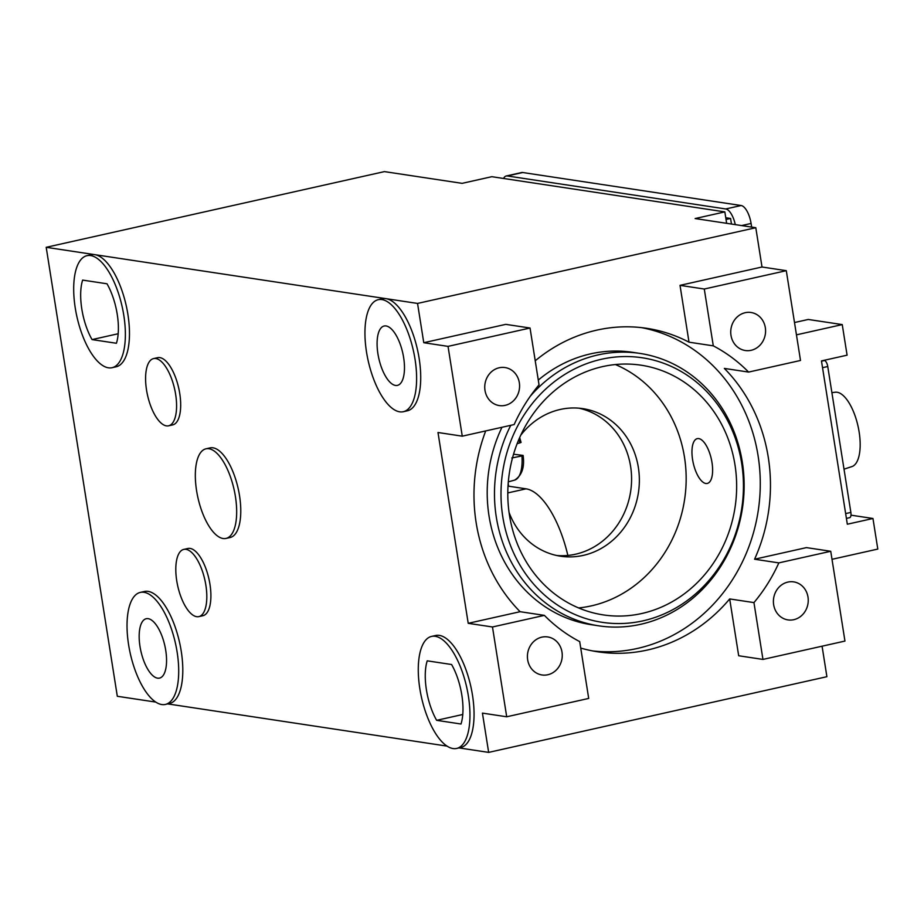 <?xml version="1.0" encoding="UTF-8"?>
<svg xmlns="http://www.w3.org/2000/svg" width="924" height="924" viewBox="0 0 924 924"><rect width="100%" height="100%" fill="white"/><g stroke="black" fill="none" stroke-linecap="round" stroke-linejoin="round"><path stroke-width="1.39" d="M523.134 455.497C524.728 467.359 521.875 475.571 514.564 480.133A33.657 13.583 77.4 0 0 521.933 455.925L511.792 457.981M517.117 443.716L521.067 442.446L519.681 437.526M522.903 455.393L513.536 454.227M431.577 636.405L435.678 635.493A57.404 23.158 77.4 0 1 439.327 635.389A57.404 23.158 77.4 0 1 471.725 690.806A57.404 23.158 77.4 0 1 460.753 747.516L456.652 748.44A57.404 23.158 -102.6 0 0 467.625 691.73A57.404 23.158 -102.6 0 0 435.227 636.301A57.404 23.158 -102.6 0 0 431.577 636.405A57.404 23.158 -102.6 0 0 420.605 693.115A57.404 23.158 -102.6 0 0 453.003 748.544A57.404 23.158 -102.6 0 0 456.652 748.44M140.321 592.399L144.421 591.487A57.404 23.158 77.4 0 1 148.071 591.372A57.404 23.158 77.4 0 1 180.469 646.8A57.404 23.158 77.4 0 1 169.496 703.511L165.396 704.423A57.404 23.158 -102.6 0 0 176.368 647.712A57.404 23.158 -102.6 0 0 143.971 592.296A57.404 23.158 -102.6 0 0 140.321 592.399A57.404 23.158 -102.6 0 0 129.36 649.11A57.404 23.158 -102.6 0 0 161.746 704.538A57.404 23.158 -102.6 0 0 165.396 704.423M86.995 255.671L91.095 254.758A57.404 23.158 77.4 0 1 94.745 254.643A57.404 23.158 77.4 0 1 127.142 310.071A57.404 23.158 77.4 0 1 116.17 366.782L112.07 367.694A57.404 23.158 -102.6 0 0 123.042 310.984A57.404 23.158 -102.6 0 0 90.644 255.567A57.404 23.158 -102.6 0 0 86.995 255.671A57.404 23.158 -102.6 0 0 76.022 312.381A57.404 23.158 -102.6 0 0 108.42 367.81A57.404 23.158 -102.6 0 0 112.07 367.694M378.251 299.688L382.351 298.764A57.404 23.158 77.4 0 1 385.989 298.66A57.404 23.158 77.4 0 1 418.387 354.077A57.404 23.158 77.4 0 1 407.426 410.787L403.326 411.711A57.404 23.158 -102.6 0 0 414.287 355.001A57.404 23.158 -102.6 0 0 381.901 299.572A57.404 23.158 -102.6 0 0 378.251 299.688A57.404 23.158 -102.6 0 0 367.278 356.398A57.404 23.158 -102.6 0 0 399.676 411.815A57.404 23.158 -102.6 0 0 403.326 411.711M448.036 346.373L462.266 436.174L514.16 424.555A163.583 147.875 -81.4 0 1 539.038 384.846L530.041 328.02L448.036 346.373L423.769 342.712L417.544 303.43L46.2 247.309L117.313 696.28L155.798 702.09M462.266 436.174L437.988 432.501L468.214 623.319L492.48 626.98L506.71 716.781L482.432 713.109L488.657 752.39L458.997 747.909M167.741 703.903L447.043 746.107M205.971 448.81L210.071 447.886A45.923 18.526 77.4 0 1 212.994 447.805A45.923 18.526 77.4 0 1 238.912 492.146A45.923 18.526 77.4 0 1 230.134 537.514L226.034 538.426A45.923 18.526 -102.6 0 0 234.812 493.058A45.923 18.526 -102.6 0 0 208.893 448.718A45.923 18.526 -102.6 0 0 205.971 448.81A45.923 18.526 -102.6 0 0 197.193 494.178A45.923 18.526 -102.6 0 0 223.111 538.519A45.923 18.526 -102.6 0 0 226.034 538.426M183.784 549.399L187.884 548.486A34.442 13.895 77.4 0 1 190.078 548.417A34.442 13.895 77.4 0 1 209.505 581.67A34.442 13.895 77.4 0 1 202.933 615.696L198.833 616.62A34.442 13.895 -102.6 0 0 205.417 582.594A34.442 13.895 -102.6 0 0 185.978 549.341A34.442 13.895 -102.6 0 0 183.784 549.399A34.442 13.895 -102.6 0 0 177.2 583.425A34.442 13.895 -102.6 0 0 196.639 616.678A34.442 13.895 -102.6 0 0 198.833 616.62M153.557 358.593L157.657 357.669A34.442 13.895 77.4 0 1 159.852 357.611A34.442 13.895 77.4 0 1 179.291 390.864A34.442 13.895 77.4 0 1 172.707 424.89L168.607 425.802A34.442 13.895 -102.6 0 0 175.19 391.776A34.442 13.895 -102.6 0 0 155.752 358.524A34.442 13.895 -102.6 0 0 153.557 358.593A34.442 13.895 -102.6 0 0 146.985 392.619A34.442 13.895 -102.6 0 0 166.412 425.872A34.442 13.895 -102.6 0 0 168.607 425.802M468.214 623.319L520.108 611.7A163.583 147.875 -81.4 0 1 476.16 522.753A163.583 147.875 -81.4 0 1 485.712 430.919M520.108 611.7L544.375 615.372L492.48 626.98M592.7 650.935A163.583 147.875 98.6 0 0 758.096 455.821A163.583 147.875 98.6 0 0 641.556 327.639M748.613 372.083L800.507 360.464L786.289 270.674L704.284 289.027L713.293 345.853A163.583 147.875 -81.4 0 1 748.613 372.083L724.347 368.41A163.583 147.875 -81.4 0 1 768.283 457.368A163.583 147.875 -81.4 0 1 754.573 559.228L778.84 562.889A163.583 147.875 -81.4 0 1 753.949 602.598L762.958 659.424L738.68 655.751L729.683 598.937L753.949 602.598M729.683 598.937A163.583 147.875 -81.4 0 1 597.782 651.801A163.583 147.875 -81.4 0 1 580.734 648.082M506.71 716.781L588.703 698.429L579.706 641.602A163.583 147.875 -81.4 0 1 544.375 615.372M527.662 659.782A19.231 17.383 -81.4 0 1 547.701 636.936A19.231 17.383 -81.4 0 1 562 652.101A19.231 17.383 -81.4 0 1 541.961 674.959A19.231 17.383 -81.4 0 1 527.662 659.782M822.071 646.188L826.899 676.691L488.657 752.39M762.958 659.424L844.952 641.071L830.734 551.282L778.84 562.889M773.654 604.723A19.231 17.383 -81.4 0 1 793.704 581.877A19.231 17.383 -81.4 0 1 807.992 597.043A19.231 17.383 -81.4 0 1 787.953 619.9A19.231 17.383 -81.4 0 1 773.654 604.723M754.573 559.228L806.456 547.609L830.734 551.282M796.453 334.846L842.249 324.59L808.269 319.461L794.501 322.534M842.249 324.59L847.089 355.174L821.459 360.914L847.331 524.22L872.961 518.491L877.8 549.075L832.004 559.32M725.767 217.729L730.584 218.457L731.462 224.047M508.177 483.506L508.604 486.186L526.079 488.831A76.911 31.035 77.4 0 1 567.856 555.439M786.289 270.674L762.011 267.001L755.797 227.72L695.114 218.549L724.843 211.896L491.834 176.692L462.116 183.345L384.442 171.61L46.2 247.309M872.961 518.491L850.981 515.165M436.648 720.327A41.903 16.909 77.4 0 1 427.223 660.833L451.593 664.518A41.903 16.909 77.4 0 1 461.007 724.012L436.648 720.327L462.774 714.483M157.577 678.158A30.423 12.278 77.4 0 1 140.402 648.787A30.423 12.278 77.4 0 1 146.223 618.722A30.423 12.278 77.4 0 1 148.152 618.664A30.423 12.278 77.4 0 1 165.327 648.047A30.423 12.278 77.4 0 1 159.505 678.101A30.423 12.278 77.4 0 1 157.577 678.158M726.045 219.473L730.584 218.457M724.843 211.896L726.645 223.319M755.797 227.72L417.544 303.43M92.053 339.593A41.903 16.909 77.4 0 1 82.64 280.099L106.999 283.784A41.903 16.909 77.4 0 1 116.424 343.266L92.053 339.593L118.191 333.737M730.988 335.343A19.231 17.383 -81.4 0 1 751.039 312.497A19.231 17.383 -81.4 0 1 765.326 327.662A19.231 17.383 -81.4 0 1 745.287 350.519A19.231 17.383 -81.4 0 1 730.988 335.343M535.227 360.799A163.583 147.875 -81.4 0 1 646.661 328.309A163.583 147.875 -81.4 0 1 689.015 342.18L680.018 285.354L762.011 267.001M713.293 345.853L689.015 342.18M510.764 425.317A137.757 124.521 98.6 0 0 496.315 517.151A137.757 124.521 98.6 0 0 598.729 625.825L591.452 624.728A137.757 124.521 -81.4 0 1 489.039 516.042A137.757 124.521 -81.4 0 1 501.975 427.281M538.288 380.076A137.757 124.521 -81.4 0 1 632.617 352.31L639.893 353.407A137.757 124.521 98.6 0 0 530.364 396.13M598.729 625.825A137.757 124.521 98.6 0 0 742.307 462.092A137.757 124.521 98.6 0 0 639.893 353.407M502.783 516.793A133.784 120.928 98.6 0 0 642.942 620.859A133.784 120.928 98.6 0 0 741.672 463.317A133.784 120.928 98.6 0 0 601.512 359.251A133.784 120.928 98.6 0 0 502.783 516.793M734.973 464.818A126.276 114.149 -81.4 0 1 603.36 614.91A126.276 114.149 -81.4 0 1 509.482 515.292A126.276 114.149 -81.4 0 1 641.094 365.199A126.276 114.149 -81.4 0 1 734.973 464.818M578.597 607.934A126.276 114.149 98.6 0 0 684.488 457.195A126.276 114.149 98.6 0 0 615.372 364.541M520.697 435.296A74.613 67.452 -81.4 0 1 560.187 409.471A74.613 67.452 -81.4 0 1 582.894 408.651A74.613 67.452 -81.4 0 1 639.362 479.972A74.613 67.452 -81.4 0 1 583.298 555.382A74.613 67.452 -81.4 0 1 560.591 556.213A74.613 67.452 -81.4 0 1 509.043 512.381M556.733 555.497A74.613 67.452 98.6 0 0 575.525 554.215A74.613 67.452 98.6 0 0 631.566 480.977A74.613 67.452 98.6 0 0 578.99 408.189M507.992 486.324L508.604 486.186M484.996 390.402A19.231 17.383 -81.4 0 1 505.035 367.556A19.231 17.383 -81.4 0 1 519.334 382.721A19.231 17.383 -81.4 0 1 499.295 405.578A19.231 17.383 -81.4 0 1 484.996 390.402M530.041 328.02L505.763 324.359L423.769 342.712M704.284 289.027L680.018 285.354M395.495 385.435A30.423 12.278 77.4 0 1 378.32 356.063A30.423 12.278 77.4 0 1 384.141 326.01A30.423 12.278 77.4 0 1 386.07 325.953A30.423 12.278 77.4 0 1 403.245 355.324A30.423 12.278 77.4 0 1 397.424 385.377A30.423 12.278 77.4 0 1 395.495 385.435M735.285 224.624A17.221 6.953 -102.6 0 0 725.756 208.963L507.322 175.953A17.221 6.953 -102.6 0 0 506.225 175.987L521.598 172.545A17.221 6.953 77.4 0 1 522.695 172.511L741.129 205.521A17.221 6.953 77.4 0 1 751.085 223.458L751.662 227.096M823.677 360.418L824.439 360.533A5.74 2.322 77.4 0 1 827.754 366.516L850.865 512.427A5.74 2.322 77.4 0 1 849.687 517.659L846.407 518.399M506.225 175.987A17.221 6.953 -102.6 0 0 503.58 178.459M705.844 483.483A22.961 9.263 -102.6 0 0 707.299 483.437A22.961 9.263 -102.6 0 0 711.688 460.753A22.961 9.263 -102.6 0 0 698.729 438.588A22.961 9.263 77.4 0 0 697.274 438.634A22.961 9.263 77.4 0 0 692.885 461.319A22.961 9.263 77.4 0 0 705.844 483.483M831.889 392.654L835.273 392.226A38.127 15.385 77.4 0 1 837.109 392.261A38.127 15.385 -102.6 0 1 858.488 428.355A38.127 15.385 -102.6 0 1 851.916 466.585L844.016 469.173M518.907 439.316A33.657 13.583 77.4 0 1 519.877 442.989M526.079 488.831L507.796 492.919M850.865 512.427L845.645 513.594M822.533 367.683L827.754 366.516M824.439 360.533L821.505 361.192M741.614 225.572L751.085 223.458M741.129 205.521L725.756 208.963M507.322 175.953L522.695 172.511M514.564 480.133L508.316 481.843"/></g></svg>
